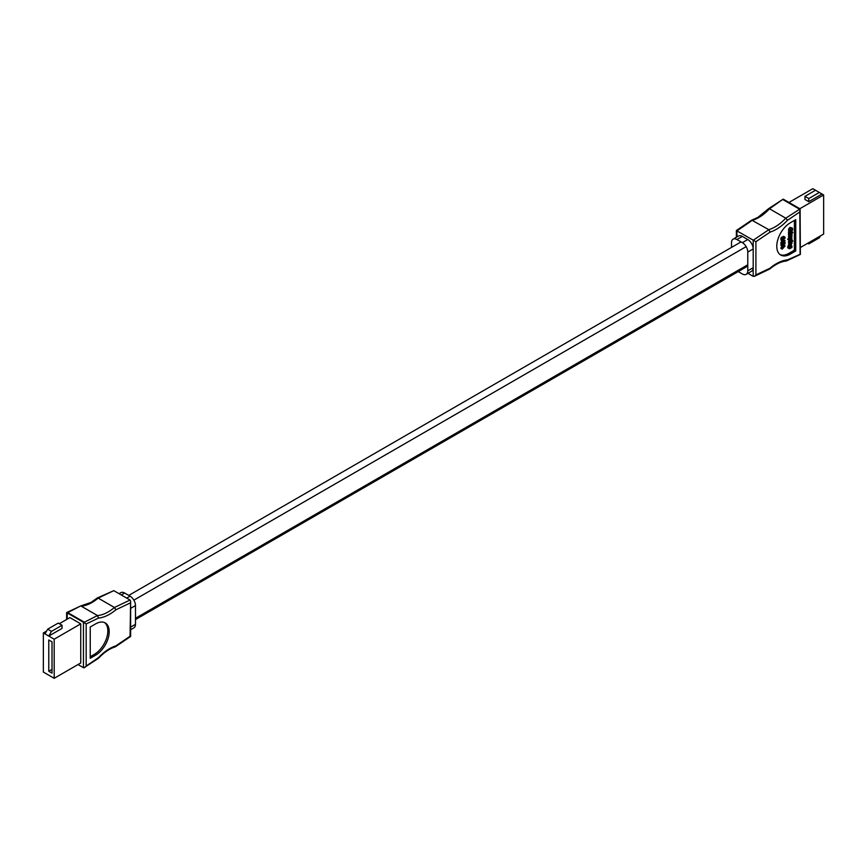 <?xml version="1.0" encoding="UTF-8"?>
<svg xmlns="http://www.w3.org/2000/svg" width="867" height="867" viewBox="0 0 867 867"><rect width="100%" height="100%" fill="white"/><g stroke="black" fill="none" stroke-linecap="round" stroke-linejoin="round"><path stroke-width="1.3" d="M738.25 271.588L742.358 273.961A7.662 4.422 -120 0 0 746.194 274.34L751.613 271.208A7.662 4.422 -120 0 0 753.195 267.697L753.195 240.278L768.834 229.679L770.091 232.096L755.905 241.709L736.939 230.893L736.939 236.951M751.125 221.139L736.939 230.893M768.563 208.709L757.834 217.433L751.743 220.142L768.834 229.679A38.321 22.13 120 0 0 775.055 226.916A38.321 22.13 120 0 0 785.762 218.191L769.506 208.795A38.321 22.13 -60 0 1 758.798 217.53A38.321 22.13 -60 0 1 752.567 220.283M782.229 249.154L783.15 247.81L783.15 246.304L782.229 246.011L785.101 245.925L782.229 249.154L780.874 248.363L781.796 246.076M782.229 246.336L780.874 245.22L783.746 245.144L785.101 245.925M782.446 239.162L782.934 239.53L784.505 237.179L785.177 237.612L784.689 238.772L784.516 237.471L782.934 239.823L780.799 238.544L781.579 239.043L780.799 238.544L781.427 237.179L782.934 238.154L782.934 239.53L782.457 239.249M781.861 238.468L783.15 236.398L785.177 237.612M789.62 248.742L787.669 247.171L788.266 247.962L787.669 247.171L788.331 245.545L789.685 246.336L789.273 247.778L790.119 248.244L790.888 245.599L791.961 246.228L791.929 247.496L789.62 248.742L789.024 247.951L789.685 246.336M788.471 246.661L789.534 244.808M789.826 235.423L791.929 233.917L791.961 236.68L789.826 238.728L791.701 236.778L789.826 236.778L791.701 235.12L789.826 235.423L788.471 234.643L789.068 234.003M789.826 238.728L788.471 237.948L789.653 236.973M789.826 237.081L788.471 236.29L789.653 235.315M789.826 234.448L791.929 232.941L789.826 234.448L788.471 233.667L789.469 232.79M789.826 233.006L791.929 231.489L791.885 232.659L789.826 233.006L788.471 232.215L789.425 231.381M790.086 230.99L791.929 231.489M792.167 230.839L792.481 229.202L791.257 228.444L790.054 230.622L790.357 231.89L789.761 230.795L791.278 228.129L792.774 229.051L792.167 230.839L790.639 229.896L791.127 228.422M789.003 231.11L788.406 230.015L789.924 227.349L792.33 228.021L789.924 227.349M780.083 254.605A19.161 11.065 120 0 0 788.97 253.305L794.389 250.173L794.389 220.456M789.057 240.159L791.929 238.197L791.961 239.455L790.888 241.351L789.794 240.723L790.205 239.487L789.057 240.159L787.702 239.368L789.068 238.295M789.534 240.571L788.439 239.801M789.826 242.803L791.929 241.297L789.826 242.803L788.471 242.023L789.555 241.102M789.826 243.79L791.929 242.272L791.961 243.475L789.826 245.61L791.701 243.573L791.148 243.063L789.826 243.79L788.471 242.998L789.068 242.37M789.826 245.61L788.471 244.527L789.935 243.649M782.229 243.8L783.15 242.457L783.15 240.95L782.229 240.658L785.101 240.571L782.229 243.8L780.874 243.02L781.796 240.733M782.229 240.983L780.874 239.877L782.327 239.834M782.782 237.959L782.153 239.325L785.101 240.571M782.229 244.949L785.101 242.272L784.808 244.18L784.808 243.464L782.229 244.949L780.874 244.169L781.611 243.443M746.194 274.34A7.662 4.422 -120 0 0 747.777 270.829L747.777 252.059L753.195 248.927A7.662 4.422 -120 0 0 747.777 239.541L742.358 236.409A7.662 4.422 -120 0 0 738.521 236.03L733.103 239.162A7.662 4.422 -120 0 0 731.52 242.662L731.52 247.409M755.905 241.709L755.905 274.904L754.463 276.291L753.195 276.345L747.961 273.322M786.434 260.989L800.36 254.432L800.1 208.936L799.808 211.938L787.453 220.316L785.762 218.191L800.1 208.936A1.918 1.105 -0 0 0 799.808 208.719L783.551 199.334A1.918 1.105 -0 0 0 783.161 199.161L769.506 208.795M799.266 209.034L783.009 199.648M807.665 243.291L808.748 243.92L819.315 237.818L820.399 235.943M804.955 196.354L808.748 198.554L808.748 201.675L804.955 199.486L804.955 196.354L815.522 190.252L823.65 194.956L823.65 234.057L800.36 247.507M808.748 198.554L819.315 192.452M795.743 219.665L790.325 222.797A19.161 11.065 120 0 0 777.807 239.682A19.161 11.065 120 0 0 780.744 255.039A19.161 11.065 120 0 0 790.325 254.085L795.743 250.964L795.743 219.665M788.97 202.455L812.812 188.692L815.522 190.252M799.808 208.719L823.65 194.956M808.748 243.92L808.748 242.662M808.748 201.675L822.024 194.013M747.777 252.059A7.662 4.422 -120 0 0 742.358 242.662L736.939 239.541A7.662 4.422 -120 0 0 733.103 239.162M794.389 250.173L795.743 250.964M783.161 199.161L768.617 208.654M755.905 274.904L770.091 268.152A40.24 23.236 -60 0 1 787.453 259.883L785.762 260.826M787.453 259.883L800.1 254.313L799.808 211.938M790.26 229.137L788.905 228.357M789.761 230.795L788.406 230.015M790.054 230.622L790.357 231.435M791.257 228.444L792.481 229.202L791.213 228.465M792.004 230.687L790.639 229.896M789.826 232.703L788.471 231.922M791.669 232.627L791.094 232.291M792.806 232.573L791.799 232.031M789.826 234.144L788.471 233.364M791.929 232.941L790.942 232.367M789.826 235.12L788.471 234.339M791.929 233.917L791.333 233.57M790.715 234.914L791.701 235.12L791.051 234.74M789.826 236.778L788.471 235.997M790.65 236.604L791.701 236.778L791.051 236.398M789.826 238.436L788.471 237.656M791.452 236.084L791.961 236.68M790.888 241.351L788.439 239.931M791.538 238.728L791.961 239.455M791.701 239.606L790.877 239.108L790.054 240.56L790.877 241.059L791.701 239.606L790.877 239.108L791.701 239.606M790.054 240.56L790.877 241.059L790.054 240.582M789.057 239.856L787.702 239.075M791.929 238.197L791.311 237.851M792.806 240.939L791.755 240.311M792.59 241.34L791.538 240.712M792.373 241.221L791.528 240.733M789.826 242.511L788.471 241.73M791.929 241.297L791.343 240.961M789.826 243.486L788.471 242.706M791.929 242.272L791.333 241.936M791.148 243.063L791.701 243.573L790.964 243.139M791.289 244.429L790 243.692M789.826 245.318L788.471 244.527M791.549 242.793L791.961 243.475M790.368 245.296L791.961 246.228M790.227 248.179L789.371 247.182M789.273 247.778L790.119 248.244L789.273 247.756M791.701 246.391L790.877 245.903L790.086 247.312L790.888 247.799L791.701 246.391L790.877 245.903L791.701 246.391M790.086 247.312L790.888 247.799L790.086 247.333M790.054 248.07L789.284 247.637M784.505 238.609L783.963 238.284M784.689 238.772L783.941 238.338M784.061 237.623L782.706 236.832M783.215 239.249L782.511 238.837M784.537 240.918L783.443 240.95L783.443 242.131L784.537 240.918M782.229 240.658L780.874 239.877M783.15 242.457L781.796 241.676M782.229 243.475L780.874 242.695M784.808 243.161L783.486 242.402M784.808 242.446L783.92 241.926M782.229 244.646L780.874 243.865M784.808 244.18L784.18 243.822M785.101 242.272L784.115 241.709M784.537 246.261L783.443 246.293L783.443 247.474L784.537 246.261M782.229 246.011L780.874 245.22M783.15 247.81L781.796 247.019M782.229 248.829L780.874 248.049M98.166 598.1L96.909 598.848L98.166 598.1L114.433 607.496L130.061 600.04L113.805 590.655L98.166 598.1A38.321 22.13 -60 0 1 91.945 602.532A38.321 22.13 -60 0 1 81.238 606.174L97.494 615.559A38.321 22.13 120 0 0 108.202 611.918A38.321 22.13 120 0 0 114.433 607.496L115.875 609.794A40.24 23.236 -60 0 1 109.556 614.269A40.24 23.236 -60 0 1 98.513 618.073L97.494 615.559L83.839 622.473L86.169 623.947L86.169 666.019L98.513 657.641A40.24 23.236 -60 0 1 115.875 645.861L130.061 636.237L130.624 601.243L130.061 600.04M90.233 626.993L95.652 623.861A19.161 11.065 -60 0 1 105.232 622.918A19.161 11.065 -60 0 1 108.169 638.264A19.161 11.065 -60 0 1 95.652 655.149L90.233 658.281L90.233 626.993M98.383 658.346L83.839 667.839A1.918 1.105 180 0 1 83.449 667.666L83.449 622.3A1.918 1.105 0 0 0 83.839 622.473M78.03 664.545L83.449 667.666M66.64 619.493L66.64 612.579L80.566 606.011L67.734 612.601L83.991 621.986M67.734 612.601L66.9 612.687A1.918 1.105 0 0 0 67.192 612.915L83.449 622.3M51.478 676.748L43.35 672.044L43.35 632.943L54.188 639.196L54.188 678.308L48.769 675.176M51.478 631.371L48.769 636.064L62.045 628.402L62.045 625.27L51.478 631.371L47.685 629.182L44.976 633.875M62.045 625.27L58.252 623.08L47.685 629.182M52.02 673.139L52.02 641.851L48.769 639.976L48.769 671.264L52.02 673.139M54.188 678.308L80.739 662.973L80.739 623.861L69.902 617.607L59.335 623.709M46.601 631.057L43.35 632.943M80.739 623.861L54.188 639.196M52.02 669.389L48.769 671.264M119.039 593.678L120.806 592.66A7.662 4.422 60 0 1 124.642 593.039L130.061 596.171A7.662 4.422 60 0 1 135.48 605.556L135.48 624.338A7.662 4.422 60 0 1 133.897 627.838L130.624 629.735M104.528 622.56A19.161 11.065 -60 0 1 106.619 638.101A19.161 11.065 -60 0 1 94.297 654.368L90.233 656.72M114.433 646.717L115.875 645.861L114.433 646.717M97.494 658.205L98.513 657.641L97.494 658.205M84.89 667.492L86.169 666.019M97.288 597.97L113.805 590.655M133.854 600.148L746.151 246.64M135.48 618.279L747.777 264.771M787.453 220.316A40.24 23.236 -60 0 1 776.409 229.267A40.24 23.236 -60 0 1 770.091 232.096M753.195 276.345L753.195 267.697L747.777 270.829M742.358 242.662L747.777 239.541M736.939 239.541L742.358 236.409M788.97 253.305L790.325 254.085M790.899 236.16L789.544 235.38M790.964 237.775L789.609 236.994M790.812 244.743L789.458 243.963M783.67 238.382L782.316 237.601M98.513 618.073L86.169 623.947M130.061 603.042L115.875 609.794M67.192 612.915L67.192 619.168M124.642 593.039L121.293 594.979M130.061 596.171L126.712 598.111M135.48 605.556L130.624 608.363M135.48 624.338L130.624 627.134M94.297 654.368L95.652 655.149M128.749 595.412L741.047 241.904M135.48 619.591L747.777 266.082M751.548 220.24L736.376 230.524L736.376 237.265M769.712 269.03L754.463 276.291M769.831 268.943C775.683 264.099 781.21 261.444 786.434 261M791.376 231.63L792.731 232.41M791.083 232.215L792.438 232.995M788.764 240.647L790.119 241.427M791.376 239.996L792.731 240.777M791.083 240.571L792.438 241.362M790.281 244.732L791.647 245.524M788.775 247.355L790.13 248.135M787.951 247.919L789.306 248.699M781.037 239.086L782.392 239.877M783.616 236.344L784.971 237.135M80.566 606L90.992 602.435L97.169 598.057M130.624 601.243L130.624 636.465L115.452 646.76M115.257 646.858C109.6 648.624 103.986 652.439 98.437 658.291"/></g></svg>
